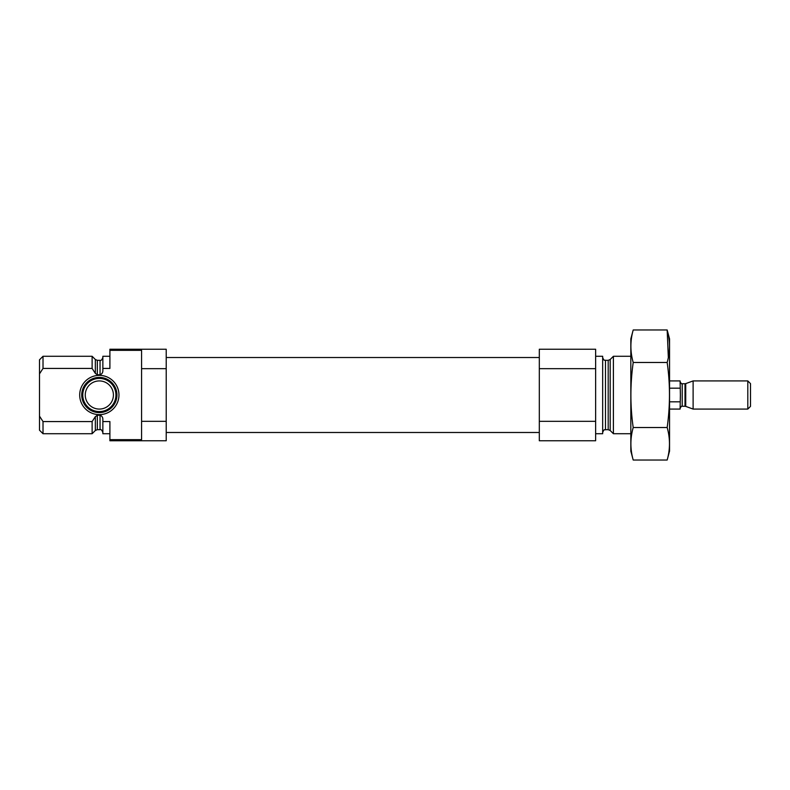 <?xml version="1.0" encoding="UTF-8"?>
<svg xmlns="http://www.w3.org/2000/svg" width="790" height="790" viewBox="0 0 790 790"><rect width="100%" height="100%" fill="white"/><g stroke="black" fill="none" stroke-linecap="round" stroke-linejoin="round"><path stroke-width="1.19" d="M109.899 356.28L102.858 356.28L102.858 368.426L109.899 368.426L109.899 349.239L166.216 349.239L166.216 368.663L141.578 368.663L141.578 350.335L109.899 350.335M109.899 439.665L141.578 439.665L141.578 421.337L166.216 421.337L166.216 440.761L109.899 440.761L109.899 421.574L102.858 421.574L102.858 433.72L109.899 433.72M141.578 421.337L141.578 368.663M166.216 421.337L166.216 368.663M102.858 368.426L102.858 370.253C102.947 372.515 102.009 374.026 100.044 374.776L97.338 374.776L95.343 373.394L92.124 368.426L92.124 356.28L43.016 356.28L43.016 368.426L39.5 373.877L43.016 368.426L92.124 368.426M102.858 432.486C101.871 430.056 100.932 429.118 100.044 429.671L100.044 415.224C102.009 415.975 102.947 417.485 102.858 419.747L102.858 421.574M100.044 415.224L97.338 415.224L95.195 416.853M92.124 421.574L95.343 416.607L95.343 430.491L92.124 433.72L92.124 421.574L43.016 421.574L43.016 433.72L92.124 433.72M43.016 433.72L39.5 430.195L39.5 359.806L43.016 356.28M39.5 416.123L43.016 421.574M630.825 433.72L613.405 433.72L613.405 356.28L630.825 356.28M595.63 433.72L602.671 433.72L602.671 356.28L595.63 356.28M595.63 421.337L595.63 440.761L539.313 440.761L539.313 421.337L595.63 421.337L595.63 349.239L539.313 349.239L539.313 368.663L595.63 368.663M539.313 421.337L539.313 368.663M79.701 395A19.631 19.631 0 0 0 109.148 412.005A19.631 19.631 0 0 0 109.148 377.995A19.631 19.631 0 0 0 79.701 395M81.735 395A17.597 17.597 0 0 1 99.333 377.403A17.597 17.597 0 0 1 116.94 395A17.597 17.597 0 0 1 99.333 412.597A17.597 17.597 0 0 1 81.735 395M115.923 395A16.58 16.58 0 0 1 91.048 409.358A16.58 16.58 0 0 1 91.048 380.642A16.58 16.58 0 0 1 115.923 395M113.414 395A14.082 14.082 0 0 1 92.302 407.196A14.082 14.082 0 0 1 92.302 382.804A14.082 14.082 0 0 1 113.414 395M667.165 460.027L669.545 451.139L669.545 338.861L667.165 329.973C670.236 340.806 670.236 351.649 667.165 362.482C670.236 383.881 670.236 405.556 667.165 427.518C670.236 438.351 670.236 449.194 667.165 460.027L633.205 460.027C630.134 449.194 630.134 438.351 633.205 427.518C630.134 406.119 630.134 384.444 633.205 362.482C630.134 351.649 630.134 340.806 633.205 329.973L667.165 329.973L668.33 357.495M667.165 362.482L633.205 362.482M667.165 427.518L633.205 427.518M633.205 460.027L630.825 451.139L630.825 338.861L633.205 329.973M669.545 409.082L680.101 409.082L680.388 395L680.101 380.918L669.545 380.918M680.101 388.186L669.545 388.186M680.101 401.814L669.545 401.814M747.804 409.082L750.5 406.376L750.5 383.624L747.804 380.918L693.116 380.918L693.116 409.082L747.804 409.082L747.804 380.918M100.044 374.776L100.044 360.329C100.932 360.882 101.871 359.944 102.858 357.515M97.338 374.776L97.338 360.329L95.343 359.509L92.124 356.28M100.044 429.671L97.338 429.671L97.338 415.224M95.343 373.394L95.343 359.509M610.176 359.509L608.191 360.329L608.191 429.671L610.176 430.491L610.176 359.509L613.405 356.28M608.191 429.671L605.486 429.671L605.486 360.329C604.577 359.598 604.34 361.741 602.671 357.515M685.009 406.267L685.73 406.386L685.73 383.614L685.009 383.733L685.009 406.267L682.214 406.267L682.214 383.733C681.869 384.335 681.168 383.634 680.101 381.629M100.044 360.329L97.338 360.329M97.338 429.671L95.343 430.491M610.176 430.491L613.405 433.72M608.191 360.329L605.486 360.329M605.486 429.671C604.577 430.402 604.34 428.259 602.671 432.486M539.313 357.515L166.216 357.515M539.313 432.486L166.216 432.486M682.214 406.267C681.869 405.665 681.168 406.366 680.101 408.371M685.73 406.386L693.116 409.082M685.73 383.614L693.116 380.918M685.009 383.733L682.214 383.733"/></g></svg>
